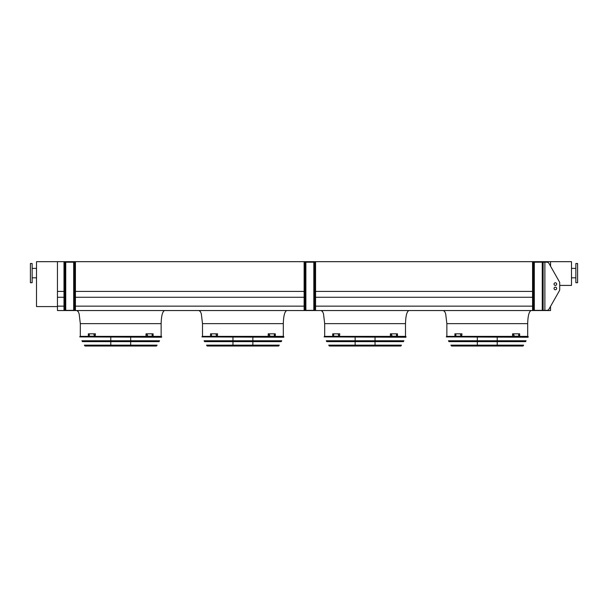 <?xml version="1.0" encoding="UTF-8"?>
<svg xmlns="http://www.w3.org/2000/svg" width="608" height="608" viewBox="0 0 608 608"><rect width="100%" height="100%" fill="white"/><g stroke="black" fill="none" stroke-linecap="round" stroke-linejoin="round"><path stroke-width="0.91" d="M161.135 336.376L161.135 323.638C161.356 315.742 162.518 311.38 164.624 310.544M283.313 336.376L283.313 323.638C283.541 315.742 284.704 311.38 286.809 310.544M405.498 336.376L405.498 323.638C405.718 315.742 406.881 311.38 408.986 310.544M57.456 306.576L57.456 261.676L36.51 261.676L36.51 306.576L57.456 306.576L57.456 310.544L550.544 310.544L550.544 306.364L559.368 290.806A2.614 2.614 0 0 0 559.71 289.514L559.71 283.039A2.614 2.614 0 0 0 559.368 281.747L549.032 263.515A2.614 2.614 0 0 0 546.752 262.185L533.436 262.185L533.436 263.059L532.57 263.059L532.57 262.185L533.436 262.185M57.456 306.143L64 306.143M75.43 306.143L304.129 306.143M315.567 306.143L532.57 306.143M57.456 297.266L64 297.266M75.43 297.266L304.129 297.266M315.567 297.266L532.57 297.266M559.71 289.514L559.71 285.41L571.49 285.41L571.49 261.676L57.456 261.676L57.456 291.422L64 291.422M75.43 291.422L304.129 291.422M315.567 291.422L532.57 291.422M550.544 261.676L550.544 266.19L550.544 261.676M527.683 336.376L527.683 323.638C527.904 315.742 529.066 311.38 531.172 310.544M577.6 282.705L577.6 263.507L575.852 263.507L575.852 282.705L577.6 282.705M30.4 263.507L30.4 282.705L32.148 282.705L32.148 263.507L30.4 263.507M32.148 268.394L36.51 268.394M533.436 309.487L533.436 310.361L532.57 310.361L532.57 309.487L533.436 309.487L533.436 263.059M532.57 309.487L532.57 263.059M559.368 290.806L549.032 309.039A2.614 2.614 0 0 1 546.752 310.361L543.126 310.361L543.126 262.185M556.654 284.096A1.307 1.307 0 0 0 554.694 282.956A1.307 1.307 0 0 0 554.694 285.228A1.307 1.307 0 0 0 556.654 284.096M554.04 288.458A1.307 1.307 0 0 0 556.001 289.59A1.307 1.307 0 0 0 556.001 287.326A1.307 1.307 0 0 0 554.04 288.458M543.126 310.361L533.436 310.361M556.654 288.458A1.307 1.307 0 0 0 554.694 287.326A1.307 1.307 0 0 0 554.694 289.59A1.307 1.307 0 0 0 556.654 288.458M75.43 262.185L75.43 263.059L74.564 263.059L74.564 262.185L75.43 262.185M64.874 310.361L64 310.361L64 309.487L64.874 309.487L64.874 310.361L74.564 310.361L74.564 309.487L75.43 309.487L75.43 263.059M75.43 309.487L75.43 310.361L74.564 310.361M74.564 309.487L74.564 263.059M64 309.487L64 262.185L74.564 262.185M64.874 262.185L64.874 263.059L64 263.059M64.874 309.487L64.874 263.059M315.567 262.185L315.567 263.059L314.693 263.059L314.693 262.185L315.567 262.185M305.003 310.361L304.129 310.361L304.129 309.487L305.003 309.487L305.003 310.361L314.693 310.361L314.693 309.487L315.567 309.487L315.567 263.059M315.567 309.487L315.567 310.361L314.693 310.361M314.693 309.487L314.693 263.059M304.129 309.487L304.129 262.185L314.693 262.185M305.003 262.185L305.003 263.059L304.129 263.059M305.003 309.487L305.003 263.059M446.287 336.9L528.063 337.25L446.287 336.9L446.591 336.376L527.957 336.376L528.261 336.9M497.222 337.25L497.222 340.761M497.222 341.635L497.222 345.146M497.222 346.02L477.326 346.02M455.886 335.373L455.552 334.674L455.886 335.373M460.856 335.373L460.454 334.674L460.856 335.373M461.677 333.822L454.89 333.822L454.89 336.224L461.677 336.224L461.989 333.822L461.677 336.224M455.863 334.674L455.863 335.373M460.765 334.674L460.765 335.373M514.087 335.373L513.684 334.674L514.087 335.373M518.996 335.373L518.654 334.674L518.996 335.373M512.871 336.224L519.658 336.224L519.658 333.822L512.559 333.822L512.559 336.224L512.871 333.822M513.783 335.373L513.783 334.674M518.685 335.373L518.685 334.674M448.453 340.761L526.095 340.761L525.601 341.635L448.94 341.635L448.453 340.761M450.916 345.146L523.632 345.146L522.941 346.02L451.607 346.02L450.916 345.146M324.102 336.9L405.878 337.25L324.102 336.9L324.406 336.376L405.772 336.376L406.076 336.9M375.037 337.25L375.037 340.761M375.037 341.635L375.037 345.146M375.037 346.02L355.14 346.02M333.708 335.373L333.366 334.674L333.708 335.373M338.679 335.373L338.276 334.674L338.679 335.373M339.492 333.822L332.705 333.822L332.705 336.224L339.492 336.224L339.804 333.822L339.492 336.224M333.678 334.674L333.678 335.373M338.588 334.674L338.588 335.373M391.909 335.373L391.506 334.674L391.909 335.373M396.811 335.373L396.477 334.674L396.811 335.373M390.686 336.224L397.48 336.224L397.48 333.822L390.374 333.822L390.374 336.224L390.686 333.822M391.598 335.373L391.598 334.674M396.5 335.373L396.5 334.674M326.268 340.761L403.91 340.761L403.423 341.635L326.762 341.635L326.268 340.761M328.73 345.146L401.447 345.146L400.756 346.02L329.43 346.02L328.73 345.146M329.749 346.02L400.436 346.02M201.924 336.9L283.7 337.25L201.924 336.9L202.228 336.376L283.594 336.376L283.898 336.9M252.86 337.25L252.86 340.761M252.86 341.635L252.86 345.146M252.86 346.02L232.963 346.02M211.523 335.373L211.5 334.674M216.494 335.373L216.091 334.674L216.494 335.373M217.314 333.822L210.52 333.822L210.52 336.224L217.314 336.224L217.626 333.822L217.314 336.224M216.402 334.674L216.402 335.373M269.724 335.373L269.321 334.674L269.724 335.373M274.634 335.373L274.292 334.674L274.634 335.373M268.508 336.224L275.295 336.224L275.295 333.822L268.196 333.822L268.196 336.224L268.508 333.822M269.412 335.373L269.412 334.674M274.322 335.373L274.322 334.674M204.09 340.761L281.732 340.761L281.238 341.635L204.577 341.635L204.09 340.761M206.553 345.146L279.27 345.146L278.57 346.02L207.244 346.02L206.553 345.146M79.739 336.9L161.515 337.25L79.739 336.9L80.043 336.376L161.409 336.376L161.713 336.9M80.248 336.376L161.204 336.376M130.674 337.25L130.674 340.761M130.674 341.635L130.674 345.146M130.674 346.02L110.778 346.02M89.346 335.373L89.004 334.674L89.346 335.373M94.316 335.373L93.913 334.674L94.316 335.373M95.129 333.822L88.342 333.822L88.342 336.224L95.129 336.224L95.441 333.822L95.129 336.224M89.315 334.674L89.315 335.373M94.217 334.674L94.217 335.373M147.546 335.373L147.144 334.674L147.546 335.373M152.448 335.373L152.114 334.674L152.448 335.373M146.323 336.224L153.11 336.224L153.11 333.822L146.011 333.822L146.011 336.224L146.323 333.822M147.235 335.373L147.235 334.674M152.137 335.373L152.137 334.674M81.905 340.761L159.547 340.761L159.06 341.635L82.399 341.635L81.905 340.761M84.368 345.146L157.084 345.146L156.393 346.02L85.059 346.02L84.368 345.146M161.135 323.638L80.317 323.638L79.131 313.789L78.242 311.668L76.828 310.544M283.313 323.638L202.502 323.638L201.309 313.789L200.427 311.668L199.014 310.544M405.498 323.638L324.687 323.638L323.494 313.789L322.605 311.668L321.191 310.544M527.683 323.638L446.865 323.638L445.672 313.789L444.79 311.668L443.376 310.544M544.874 310.361L544.874 262.185M542.252 310.361L542.252 262.185M534.31 310.361L534.31 262.185M73.69 310.361L73.69 262.185M65.748 310.361L65.748 262.185M313.819 310.361L313.819 262.185M305.877 310.361L305.877 262.185M451.303 345.846L523.245 345.846M329.118 345.846L401.06 345.846M206.94 345.846L278.882 345.846M84.755 345.846L156.697 345.846M80.317 336.376L80.317 323.638M202.502 336.376L202.502 323.638M324.687 336.376L324.687 323.638M446.865 336.376L446.865 323.638M575.852 268.394L571.49 268.394M575.852 277.818L571.49 277.818M32.148 277.818L36.51 277.818M477.326 337.25L477.326 340.761M477.326 341.635L477.326 345.146M355.14 337.25L355.14 340.761M355.14 341.635L355.14 345.146M232.963 337.25L232.963 340.761M232.963 341.635L232.963 345.146M110.778 337.25L110.778 340.761M110.778 341.635L110.778 345.146"/></g></svg>
